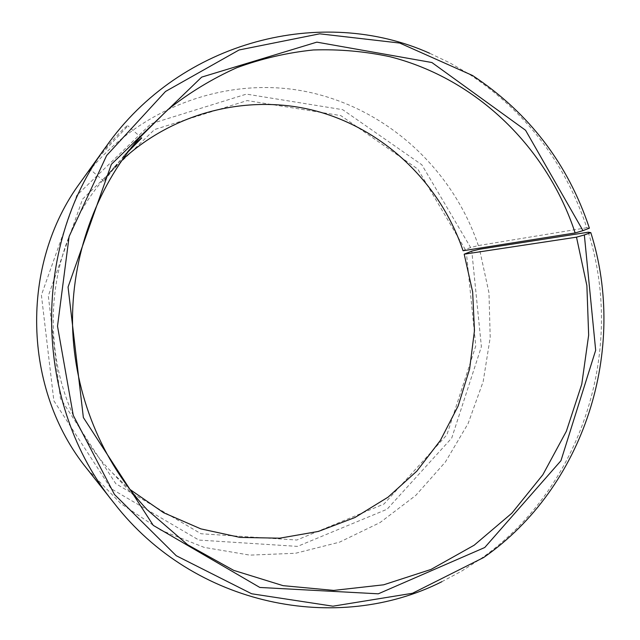 <?xml version="1.0" encoding="UTF-8"?>
<svg xmlns="http://www.w3.org/2000/svg" width="640" height="640" viewBox="0 0 640 640"><rect width="100%" height="100%" fill="white"/><g stroke="black" fill="none" stroke-linecap="round" stroke-linejoin="round"><path stroke-width="0.48" stroke-dasharray="3.2 2.4" d="M589.4 228.184L586.824 227.736C565.28 162.952 526.048 111.736 469.128 74.096L449.832 62.864L429.632 53.248M441.864 581.696L461.592 571.152L480.36 559.048C582.12 488.28 625.544 349.664 588.248 232.216M586.824 227.736L478.344 245.568L470.624 247.528L421.84 164.776L342.736 109.696L246.416 94.112L150.96 123.8L76.76 195.4L41.4 295.064L53.864 400.784L111.048 488.648L198.896 540.072L297.528 546.384L387.088 509.24L451.744 438.024L481.392 346.68L471.792 251.12M478.344 245.568C452.52 168.584 385.64 107.024 304.304 91.232C223.136 75.648 132.632 109.872 80.512 182.24M87.152 469L120.896 503.616L160.536 530.064L204.184 547.392L249.84 555.128L295.568 553.264L339.52 542.168L380.056 522.56L415.744 495.44L445.4 461.992L468.112 423.544L483.184 381.536L490.208 337.464L488.976 292.856L479.536 249.248M470.624 247.528L465.28 249.52L417.768 169.056L340.792 115.592L247.176 100.584L154.52 129.552L82.576 199.128L48.32 295.848L60.4 398.416L115.816 483.72L201.04 533.752L296.84 540.032L383.936 504.048L446.88 434.848L475.768 345.992L466.424 253.016M465.28 249.52L463.072 250.752M122.12 159.992L105.432 177.344C33.2 257.632 36.4 395.88 112.272 472.736L129.744 489.296M127.944 151.952L116.808 164.104C108.272 174.56 103.976 180.28 103.912 181.264L123.608 156.184L131.024 147.952M91.44 167.008C97.136 157.344 128.536 125.776 127.824 125.792C127.992 123.008 100.976 151.968 93.064 164.736M472.488 75.472L469.128 74.096M483.648 557.52L480.36 559.048M112.272 472.736L147.168 509.752M105.432 177.344L116.808 164.104M123.608 156.184L138.576 138.752M141.664 138.016L127.824 125.792M103.912 181.264L89.912 169.144"/><path stroke-width="0.96" d="M122.12 159.992C176.504 109.784 253.784 92.88 320.64 112.288C387.536 132.032 441.032 185.52 463.072 250.752L575.152 232.952L582.976 230.624L525.552 130.256L431.896 62.528L316.84 42.144L201.68 77.112L111.352 164.32L68.056 287.04L83.368 417.536L153.264 525.384L259.832 587.456L378.288 593.816L484.744 547.512L560.952 460.704L595.672 350.28L584.344 234.952L590.808 232.632L588.248 232.216L479.536 249.248L471.792 251.12L464.192 254.184L576.496 237.176L584.344 234.952M575.152 232.952C547.344 148.224 477.376 78.976 390.048 56.744C364.92 51.376 339.36 49.112 313.36 49.968C287.36 52.648 261.856 58.56 236.848 67.696C212.392 78.648 189.408 92.608 167.896 109.584L138.576 138.752C95.592 189.04 71.16 257.168 72.56 325.88C74.344 394.584 101.904 461.504 147.168 509.752L187.728 544.824L233.72 570.376L283.08 585.656L333.72 590.408L383.632 584.808L430.992 569.44L474.184 545.2L511.84 513.2L542.856 474.744L566.368 431.248L581.768 384.208L588.656 335.144L586.88 285.616L576.496 237.176M582.976 230.624L589.4 228.184C567.992 163.768 529.016 112.864 472.488 75.472L399.728 43.048L319.68 33.816L239.08 49.976L165.504 91.48L106.624 155.528L69.12 236.472L57.512 326.224L73.264 415.352L114.472 494.472L176.248 555.728L251.664 593.776L332.928 606.192L412.464 593.272L483.648 557.52C584.72 487.224 627.872 349.4 590.808 232.632M429.632 53.248C322.872 5.368 181.216 39.712 105.904 146.824C30.416 248.264 34.056 405.368 114.152 503.208C194.336 606.712 337.432 634.464 441.864 581.696M105.904 146.824L80.512 182.24C19.552 264.384 22.456 389.76 87.152 469L114.152 503.208M129.744 489.296L163.576 512.696L200.824 528.872L240.016 537.4L279.68 538.192L318.416 531.416L354.92 517.528L388.056 497.16L416.816 471.144L440.384 440.416L458.136 406.008L469.592 369.04L474.472 330.632L472.656 291.96L464.192 254.184M131.024 147.952C137.752 141.144 141.304 137.84 141.688 138.032L127.944 151.952M90.632 168.128L91.44 167.008"/></g></svg>
